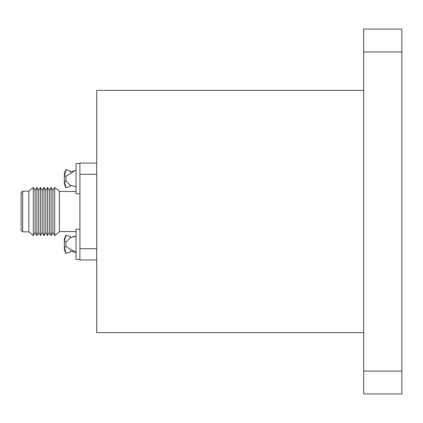<?xml version="1.0" encoding="UTF-8"?>
<svg xmlns="http://www.w3.org/2000/svg" width="423" height="423" viewBox="0 0 423 423"><rect width="100%" height="100%" fill="white"/><g stroke="black" fill="none" stroke-linecap="round" stroke-linejoin="round"><path stroke-width="0.63" d="M96.693 248.719L79.905 248.719L79.905 174.281L96.693 174.281M96.693 259.944L79.905 259.944L79.905 248.719M79.905 174.281L79.905 163.056L96.693 163.056M363.706 332.615L96.693 332.615L96.693 90.385L363.706 90.385M363.706 51.939L401.85 51.939L401.85 29.055L363.706 29.055L363.706 393.945L401.85 393.945L363.706 393.945M401.85 51.939L401.85 393.945M59.4 231.862L59.4 191.138L54.694 187.437L54.694 235.563L59.4 231.862M54.694 235.563L52.912 232.481L52.912 190.519L54.694 187.437M52.912 232.481L51.13 235.563L51.13 187.437L52.912 190.519M51.13 235.563L49.354 232.481L49.354 190.519L51.13 187.437M49.354 232.481L47.572 235.563L47.572 187.437L49.354 190.519M47.572 235.563L45.795 232.481L45.795 190.519L47.572 187.437M45.795 232.481L44.013 235.563L44.013 187.437L45.795 190.519M44.013 235.563L42.231 232.481L42.231 190.519L44.013 187.437M42.231 232.481L40.455 235.563L40.455 187.437L42.231 190.519M40.455 235.563L38.673 232.481L38.673 190.519L40.455 187.437M38.673 232.481L36.891 235.563L36.891 187.437L38.673 190.519M36.891 235.563L35.114 232.481L35.114 190.519L36.891 187.437M35.114 232.481L33.332 235.563L33.332 187.437L35.114 190.519M33.332 235.563L28.864 231.862L28.864 191.138L33.332 187.437M22.694 231.862L22.694 191.138L21.15 192.682L21.15 230.318L22.694 231.862L28.864 231.862M79.905 163.511L76.029 163.511L76.029 193.824L79.905 193.824M79.905 259.489L76.029 259.489L76.029 229.176L79.905 229.176M65.962 180.959L70.392 185.306L76.029 186.765L70.218 185.205L70.218 186.432L65.983 187.727L64.418 181.573L65.983 181.092L65.983 176.243L64.418 175.767L65.983 169.607L70.218 170.903L70.218 172.129L74.718 170.643L76.029 170.569L74.718 170.643L65.962 176.38M64.841 172.584L64.449 175.133M66.036 181.076L64.418 181.567L65.623 187.014M75.585 252.42L70.218 250.871L70.218 252.097L65.983 253.393L64.418 247.233L65.983 246.757L65.983 241.908L64.418 241.427L65.983 235.273L70.218 236.568L70.218 237.795M64.841 238.244L64.449 240.798M66.036 246.741L64.418 247.233L65.623 252.679M66.036 241.924L64.418 241.433L64.402 240.803L64.418 247.233M66.036 176.259L64.418 175.767L64.402 175.138L64.418 181.567M363.706 371.061L401.85 371.061M76.029 191.45L59.4 191.45M76.029 231.55L59.4 231.55M28.864 191.138L22.694 191.138M65.829 169.56C64.65 172.367 64.174 174.223 64.402 175.138L64.402 182.197C64.174 183.111 64.65 184.973 65.829 187.775C64.65 184.973 64.174 183.111 64.402 182.197L64.402 175.138C64.174 174.223 64.65 172.367 65.829 169.56M64.418 241.396L64.402 247.862C64.174 248.777 64.65 250.633 65.829 253.44C64.65 250.633 64.174 248.777 64.402 247.862L64.402 240.803C64.174 239.889 64.65 238.027 65.829 235.225C64.65 238.027 64.174 239.889 64.402 240.803L64.402 240.973M73.422 236.531L76.029 236.235L70.662 237.546L65.962 242.041M65.962 246.62L76.029 252.431M64.402 178.67L64.402 182.197M64.418 175.735L64.402 175.138"/></g></svg>
